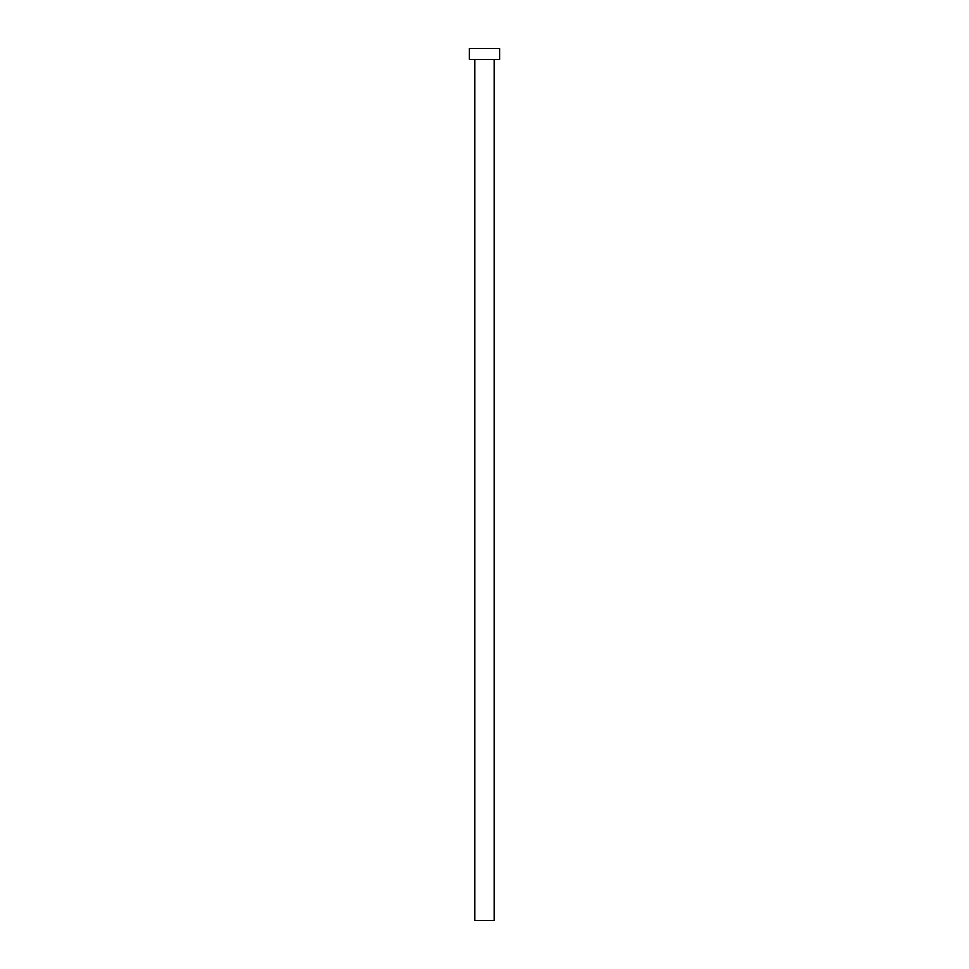 <?xml version="1.0" encoding="UTF-8"?>
<svg xmlns="http://www.w3.org/2000/svg" width="969" height="969" viewBox="0 0 969 969"><rect width="100%" height="100%" fill="white"/><g stroke="black" fill="none" stroke-linecap="round" stroke-linejoin="round"><path stroke-width="1.45" d="M474.689 59.351L474.689 920.55L494.311 920.55L494.311 59.351L494.311 920.55L474.689 920.55L474.689 59.351M469.238 48.45L469.238 59.351L499.762 59.351L499.762 48.45L469.238 48.45L469.238 59.351L499.762 59.351L499.762 48.45L469.238 48.45"/></g></svg>
